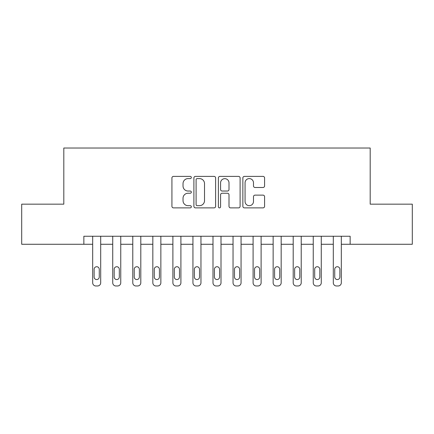 <?xml version="1.0" encoding="UTF-8"?>
<svg xmlns="http://www.w3.org/2000/svg" width="434" height="434" viewBox="0 0 434 434"><rect width="100%" height="100%" fill="white"/><g stroke="black" fill="none" stroke-linecap="round" stroke-linejoin="round"><path stroke-width="0.65" d="M191.334 177.495A1.101 1.101 0 0 0 190.233 176.388L173.502 176.388A1.573 1.573 0 0 0 171.929 177.967L171.929 206.307A1.573 1.573 0 0 0 173.502 207.881L190.233 207.881A1.101 1.101 0 0 0 191.334 206.779A1.101 1.101 0 0 0 190.233 205.678L188.068 205.678A5.04 5.04 0 0 1 183.029 200.638L183.029 198.278A5.04 5.04 0 0 1 188.068 193.238L190.233 193.238A1.101 1.101 0 0 0 191.334 192.137A1.101 1.101 0 0 0 190.233 191.036L188.068 191.036A5.04 5.04 0 0 1 183.029 185.996L183.029 183.636A5.04 5.04 0 0 1 188.068 178.596L190.233 178.596A1.101 1.101 0 0 0 191.334 177.495M263.015 187.493A1.573 1.573 0 0 0 264.588 185.915L264.588 177.967A1.573 1.573 0 0 0 263.015 176.388L244.434 176.388A1.573 1.573 0 0 0 242.861 177.967L242.861 206.307A1.573 1.573 0 0 0 244.434 207.881L263.015 207.881A1.573 1.573 0 0 0 264.588 206.307L264.588 196.705A1.573 1.573 0 0 0 263.015 195.126L255.062 195.126A1.573 1.573 0 0 0 253.489 196.705L253.489 201.463A4.21 4.21 0 0 1 249.279 205.678A4.21 4.21 0 0 1 245.064 201.463L245.064 182.806A4.21 4.21 0 0 1 249.279 178.596A4.21 4.21 0 0 1 253.489 182.806L253.489 185.915A1.573 1.573 0 0 0 255.062 187.493L263.015 187.493M83.86 244.271L21.7 244.271L21.7 204.164L63.809 204.164L63.809 148.021L370.191 148.021L370.191 204.164L412.3 204.164L412.3 244.271L350.14 244.271L350.14 236.248L83.86 236.248L83.86 244.271L92.681 244.271L92.681 282.767A3.206 3.206 0 0 0 95.892 285.979L97.493 285.979A3.206 3.206 0 0 0 100.704 282.767L100.704 244.271L112.731 244.271L112.731 282.767A3.206 3.206 0 0 0 115.943 285.979L117.543 285.979A3.206 3.206 0 0 0 120.755 282.767L120.755 244.271L132.782 244.271L132.782 282.767A3.206 3.206 0 0 0 135.994 285.979L137.594 285.979A3.206 3.206 0 0 0 140.806 282.767L140.806 244.271L152.833 244.271L152.833 282.767A3.206 3.206 0 0 0 156.045 285.979L157.65 285.979A3.206 3.206 0 0 0 160.857 282.767L160.857 244.271L172.889 244.271L172.889 282.767A3.206 3.206 0 0 0 176.096 285.979L177.701 285.979A3.206 3.206 0 0 0 180.907 282.767L180.907 244.271L192.94 244.271L192.94 282.767A3.206 3.206 0 0 0 196.146 285.979L197.752 285.979A3.206 3.206 0 0 0 200.958 282.767L200.958 244.271L212.991 244.271L212.991 282.767A3.206 3.206 0 0 0 216.197 285.979L217.803 285.979A3.206 3.206 0 0 0 221.009 282.767L221.009 244.271L233.042 244.271L233.042 282.767A3.206 3.206 0 0 0 236.248 285.979L237.854 285.979A3.206 3.206 0 0 0 241.06 282.767L241.06 244.271L253.093 244.271L253.093 282.767A3.206 3.206 0 0 0 256.299 285.979L257.904 285.979A3.206 3.206 0 0 0 261.111 282.767L261.111 244.271L273.143 244.271L273.143 282.767A3.206 3.206 0 0 0 276.349 285.979L277.955 285.979A3.206 3.206 0 0 0 281.167 282.767L281.167 244.271L293.194 244.271L293.194 282.767A3.206 3.206 0 0 0 296.406 285.979L298.006 285.979A3.206 3.206 0 0 0 301.218 282.767L301.218 244.271L313.245 244.271L313.245 282.767A3.206 3.206 0 0 0 316.457 285.979L318.057 285.979A3.206 3.206 0 0 0 321.269 282.767L321.269 244.271L333.296 244.271L333.296 282.767A3.206 3.206 0 0 0 336.507 285.979L338.108 285.979A3.206 3.206 0 0 0 341.319 282.767L341.319 244.271L350.14 244.271M215.622 177.967A1.573 1.573 0 0 0 214.049 176.388L195.468 176.388A1.573 1.573 0 0 0 193.895 177.967L193.895 206.307A1.573 1.573 0 0 0 195.468 207.881L214.049 207.881A1.573 1.573 0 0 0 215.622 206.307L215.622 177.967M219.951 176.388L238.532 176.388A1.573 1.573 0 0 1 240.105 177.967L240.105 206.307A1.573 1.573 0 0 1 238.532 207.881L230.579 207.881A1.573 1.573 0 0 1 229.006 206.307L229.006 194.812A1.573 1.573 0 0 0 227.432 193.238L222.159 193.238A1.573 1.573 0 0 0 220.581 194.812L220.581 206.779A1.101 1.101 0 0 1 219.479 207.881A1.101 1.101 0 0 1 218.378 206.779L218.378 177.967A1.573 1.573 0 0 1 219.951 176.388M197.199 178.596A1.101 1.101 0 0 0 196.097 179.698L196.097 204.577A1.101 1.101 0 0 0 197.199 205.678L199.483 205.678A5.04 5.04 0 0 0 204.522 200.638L204.522 183.636A5.04 5.04 0 0 0 199.483 178.596L197.199 178.596M229.006 182.888A4.21 4.21 0 0 0 224.796 178.672A4.21 4.21 0 0 0 220.581 182.888L220.581 189.457A1.573 1.573 0 0 0 222.159 191.036L227.432 191.036A1.573 1.573 0 0 0 229.006 189.457L229.006 182.888M100.704 236.248L100.704 282.767M92.681 236.248L92.681 282.767M99.261 276.995A2.566 2.566 0 0 1 96.69 279.561A2.566 2.566 0 0 1 94.124 276.995L94.124 269.292A2.566 2.566 0 0 1 96.69 266.726A2.566 2.566 0 0 1 99.261 269.292L99.261 276.995M95.892 285.979L97.493 285.979M120.755 236.248L120.755 282.767M112.731 236.248L112.731 282.767M119.312 276.995A2.566 2.566 0 0 1 116.746 279.561A2.566 2.566 0 0 1 114.175 276.995L114.175 269.292A2.566 2.566 0 0 1 116.746 266.726A2.566 2.566 0 0 1 119.312 269.292L119.312 276.995M115.943 285.979L117.543 285.979M140.806 236.248L140.806 282.767M132.782 236.248L132.782 282.767M139.363 276.995A2.566 2.566 0 0 1 136.797 279.561A2.566 2.566 0 0 1 134.231 276.995L134.231 269.292A2.566 2.566 0 0 1 136.797 266.726A2.566 2.566 0 0 1 139.363 269.292L139.363 276.995M135.994 285.979L137.594 285.979M160.857 236.248L160.857 282.767M152.833 236.248L152.833 282.767M159.414 276.995A2.566 2.566 0 0 1 156.848 279.561A2.566 2.566 0 0 1 154.282 276.995L154.282 269.292A2.566 2.566 0 0 1 156.848 266.726A2.566 2.566 0 0 1 159.414 269.292L159.414 276.995M156.045 285.979L157.65 285.979M180.907 236.248L180.907 282.767M172.889 236.248L172.889 282.767M179.464 276.995A2.566 2.566 0 0 1 176.898 279.561A2.566 2.566 0 0 1 174.332 276.995L174.332 269.292A2.566 2.566 0 0 1 176.898 266.726A2.566 2.566 0 0 1 179.464 269.292L179.464 276.995M176.096 285.979L177.701 285.979M200.958 236.248L200.958 282.767M192.94 236.248L192.94 282.767M199.515 276.995A2.566 2.566 0 0 1 196.949 279.561A2.566 2.566 0 0 1 194.383 276.995L194.383 269.292A2.566 2.566 0 0 1 196.949 266.726A2.566 2.566 0 0 1 199.515 269.292L199.515 276.995M196.146 285.979L197.752 285.979M221.009 236.248L221.009 282.767M212.991 236.248L212.991 282.767M219.566 276.995A2.566 2.566 0 0 1 217 279.561A2.566 2.566 0 0 1 214.434 276.995L214.434 269.292A2.566 2.566 0 0 1 217 266.726A2.566 2.566 0 0 1 219.566 269.292L219.566 276.995M216.197 285.979L217.803 285.979M241.06 236.248L241.06 282.767M233.042 236.248L233.042 282.767M239.617 276.995A2.566 2.566 0 0 1 237.051 279.561A2.566 2.566 0 0 1 234.485 276.995L234.485 269.292A2.566 2.566 0 0 1 237.051 266.726A2.566 2.566 0 0 1 239.617 269.292L239.617 276.995M236.248 285.979L237.854 285.979M261.111 236.248L261.111 282.767M253.093 236.248L253.093 282.767M259.668 276.995A2.566 2.566 0 0 1 257.102 279.561A2.566 2.566 0 0 1 254.536 276.995L254.536 269.292A2.566 2.566 0 0 1 257.102 266.726A2.566 2.566 0 0 1 259.668 269.292L259.668 276.995M256.299 285.979L257.904 285.979M281.167 236.248L281.167 282.767M273.143 236.248L273.143 282.767M279.718 276.995A2.566 2.566 0 0 1 277.152 279.561A2.566 2.566 0 0 1 274.586 276.995L274.586 269.292A2.566 2.566 0 0 1 277.152 266.726A2.566 2.566 0 0 1 279.718 269.292L279.718 276.995M276.349 285.979L277.955 285.979M301.218 236.248L301.218 282.767M293.194 236.248L293.194 282.767M299.769 276.995A2.566 2.566 0 0 1 297.203 279.561A2.566 2.566 0 0 1 294.637 276.995L294.637 269.292A2.566 2.566 0 0 1 297.203 266.726A2.566 2.566 0 0 1 299.769 269.292L299.769 276.995M296.406 285.979L298.006 285.979M321.269 236.248L321.269 282.767M313.245 236.248L313.245 282.767M319.825 276.995A2.566 2.566 0 0 1 317.254 279.561A2.566 2.566 0 0 1 314.688 276.995L314.688 269.292A2.566 2.566 0 0 1 317.254 266.726A2.566 2.566 0 0 1 319.825 269.292L319.825 276.995M316.457 285.979L318.057 285.979M341.319 236.248L341.319 282.767M333.296 236.248L333.296 282.767M339.876 276.995A2.566 2.566 0 0 1 337.31 279.561A2.566 2.566 0 0 1 334.739 276.995L334.739 269.292A2.566 2.566 0 0 1 337.31 266.726A2.566 2.566 0 0 1 339.876 269.292L339.876 276.995M336.507 285.979L338.108 285.979"/></g></svg>
